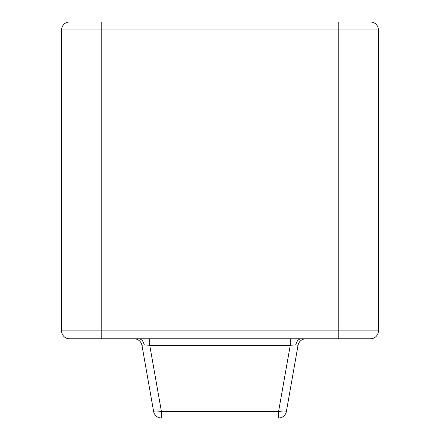 <?xml version="1.0" encoding="UTF-8"?>
<svg xmlns="http://www.w3.org/2000/svg" width="440" height="440" viewBox="0 0 440 440"><rect width="100%" height="100%" fill="white"/><g stroke="black" fill="none" stroke-linecap="round" stroke-linejoin="round"><path stroke-width="0.66" d="M305.844 338.8A7.92 7.92 0 0 0 298.045 345.345L286.391 411.455L298.045 345.345L295.873 344.806L290.246 345.345L290.246 338.8M134.156 338.8A7.92 7.92 0 0 1 141.955 345.345L153.61 411.455L141.955 345.345L153.61 411.455L141.955 345.345L144.128 344.806L149.754 345.345L149.754 338.8M101.2 338.8L370.48 338.8A7.92 7.92 0 0 0 378.4 330.88L378.4 29.92A7.92 7.92 0 0 0 370.48 22L338.8 22L338.8 330.88L101.2 330.88L101.2 29.92L61.6 29.92L61.6 330.88L101.2 330.88L101.2 338.8L69.52 338.8A7.92 7.92 0 0 1 61.6 330.88A7.92 7.92 0 0 0 69.52 338.8A7.92 7.92 0 0 1 61.6 330.88M61.6 29.92A7.92 7.92 0 0 1 69.52 22A7.92 7.92 0 0 0 61.6 29.92A7.92 7.92 0 0 1 69.52 22L338.8 22M286.391 411.455A7.92 1.353 -170 0 1 278.591 411.455L278.591 418A7.92 7.92 0 0 0 286.391 411.455A7.92 7.92 0 0 1 278.591 418L161.409 418L161.409 411.455L278.591 411.455L290.246 345.345L149.754 345.345L161.409 411.455A7.92 1.353 -10 0 1 153.61 411.455A7.92 7.92 0 0 0 161.409 418A7.92 7.92 0 0 1 153.61 411.455M378.4 330.88A7.92 7.92 0 0 1 370.48 338.8A7.92 7.92 0 0 0 378.4 330.88L338.8 330.88L338.8 338.8M378.4 29.92A7.92 7.92 0 0 0 370.48 22A7.92 7.92 0 0 1 378.4 29.92L101.2 29.92L101.2 22M295.873 344.806A7.92 5.599 90 0 1 301.307 338.8M138.694 338.8A7.92 5.599 -90 0 1 144.128 344.806"/></g></svg>
